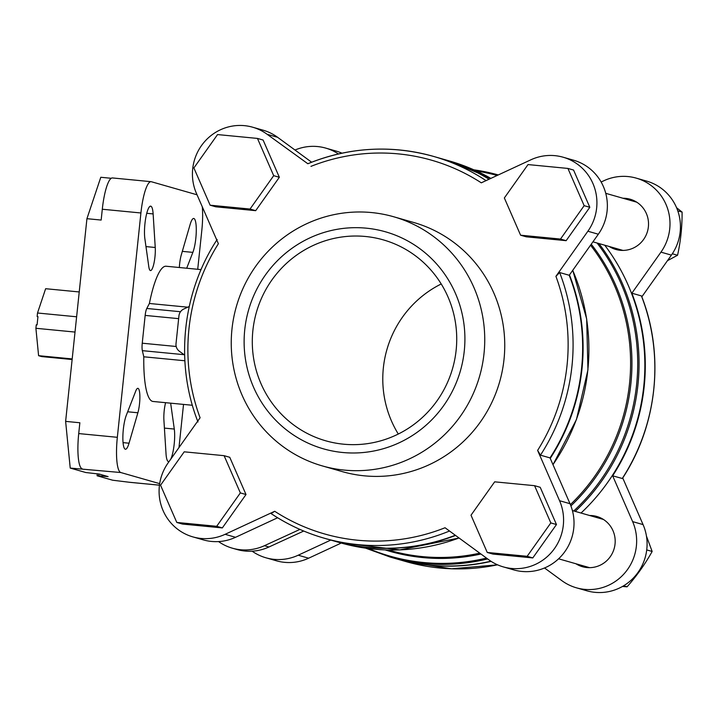 <?xml version="1.0" encoding="UTF-8"?>
<svg xmlns="http://www.w3.org/2000/svg" width="718" height="718" viewBox="0 0 718 718"><rect width="100%" height="100%" fill="white"/><g stroke="black" fill="none" stroke-linecap="round" stroke-linejoin="round"><path stroke-width="1.08" d="M37.937 316.719L37.139 316.494L37.955 316.575L37.076 324.877L36.268 324.805L35.9 328.288L75.013 332.066M76.62 316.791L37.507 313.003L45.638 288.708L79.231 291.957M37.139 316.494L37.507 313.003M72.132 359.53L41.797 356.595L38.593 355.679L35.9 328.288M159.459 485.188L129.437 482.29A33.441 7.126 -84.5 0 1 129.159 482.236L112.663 480.216L97.101 475.765L98.698 475.837L98.887 473.997M98.698 475.837L108.086 476.608L99.29 474.077L85.792 472.525L70.22 468.073L65.625 421.385L86.932 218.685L100.789 177.274L111.272 178.288M159.683 483.654L120.803 472.534A33.441 7.126 -84.5 0 1 117.339 437.307L140.916 212.977A33.441 7.126 -84.5 0 1 151.094 181.681A33.441 7.126 -84.5 0 1 151.372 181.735L197.064 194.802M120.803 472.534L70.22 468.073M97.101 475.765L97.307 473.763M202.288 206.793A33.441 7.126 -84.5 0 1 201.812 230.397L197.719 269.295M183.521 404.413L178.988 447.556M82.184 468.8A33.441 7.126 -84.5 0 1 78.72 433.573L79.86 422.758L65.625 421.385M140.916 212.977L102.297 209.243L101.166 220.058L86.932 218.685M102.297 209.243A33.441 7.126 -84.5 0 1 112.475 177.947L151.094 181.681M184.059 354.683L142.352 350.653A8.365 1.777 -84.5 0 1 142.245 343.204L145.162 315.417A8.365 1.777 -84.5 0 1 146.786 308.471L149.389 303.481A67.932 14.468 -84.5 0 1 166.109 266.234L201.076 269.618M184.867 360.768L143.788 356.792A67.932 14.468 -84.5 0 0 153.042 401.47L192.37 405.266M187.739 307.187L149.389 303.481M142.352 350.653L143.788 356.792M334.049 541.013A198.563 193.851 -74 0 0 334.274 541.067A198.563 193.851 -74 0 0 455.571 535.448M550.239 458.38A198.563 193.851 -74 0 0 569.473 274.922M489.2 179.159A198.563 193.851 -74 0 0 443.482 159.261A198.563 193.851 -74 0 0 443.266 159.199M322.355 465.919L342.369 471.645A129.59 126.512 -74 0 0 499.638 381.85A129.59 126.512 -74 0 0 413.64 222.463L393.635 216.746A129.59 126.512 -74 0 0 371.529 212.555A129.59 126.512 -74 0 0 233.673 317.751A129.59 126.512 -74 0 0 322.355 465.919A129.59 126.512 -74 0 0 479.633 376.124A129.59 126.512 -74 0 0 393.635 216.746M567.911 168.434L573.565 170.049L589.81 207.287L566.143 240.674L526.249 236.814L520.595 235.199L504.35 197.962L528.017 164.575L567.911 168.434L584.156 205.671L560.489 239.058L520.595 235.199M224.106 455.679L229.76 457.294L246.005 494.531L222.338 527.918L182.444 524.059L176.79 522.444L160.545 485.206L184.212 451.819L224.106 455.679L240.351 492.916L216.683 526.303L176.79 522.444M271.126 513.594A198.563 193.851 -74 0 0 324.267 538.213C305.285 532.756 287.55 524.553 271.081 513.576L274.707 511.279L225.129 534.309A48.07 46.93 106 0 1 192.882 536.893A48.07 46.93 106 0 1 168.129 462.877L200.089 417.777A194.381 189.776 -74 0 1 218.389 243.707L196.445 193.402A48.07 46.93 106 0 1 204.083 142.263A48.07 46.93 106 0 1 252.664 127.212A48.07 46.93 106 0 1 267.168 134.311L307.825 163.731C349.083 147.1 390.969 144.659 433.484 156.398A198.563 193.851 -74 0 0 307.896 163.74M310.957 166.37A194.381 189.776 -74 0 1 481.302 182.83L530.88 159.8A48.07 46.93 106 0 1 563.127 157.215L573.565 160.204A48.07 46.93 106 0 1 598.327 234.221L569.221 275.272A198.563 193.851 -74 0 1 550.033 457.904L540.457 455.167L537.62 450.401L559.564 500.715A48.07 46.93 106 0 1 551.927 551.855A48.07 46.93 106 0 1 503.345 566.906A48.07 46.93 106 0 1 488.841 559.798L445.052 527.748A194.381 189.776 -74 0 1 274.707 511.279M563.127 157.215A48.07 46.93 106 0 1 587.88 231.232L555.92 276.331L559.654 272.535L569.221 275.272M257.457 138.421L263.111 140.046L279.347 177.283L255.689 210.67L215.786 206.811L210.132 205.195L193.887 167.949L217.554 134.571L257.457 138.421L273.693 175.668L250.035 209.046L210.132 205.195M534.569 485.682L540.223 487.307L556.468 524.544L532.801 557.922L492.898 554.072L487.244 552.456L471.008 515.21L494.666 481.832L534.569 485.682L550.814 522.928L527.147 556.306L487.244 552.456M489.066 179.222A198.563 193.851 -74 0 0 443.051 159.136L433.484 156.398A198.563 193.851 -74 0 1 486.041 180.631M449.513 531.015A198.563 193.851 -74 0 1 324.267 538.213L333.834 540.95A198.563 193.851 -74 0 0 455.302 535.251M641.425 295.924L641.533 296.031C664.751 354.889 657.356 425.289 622.371 478.511L612.66 475.819A198.563 193.851 -74 0 0 631.858 293.186L641.425 295.924A198.563 193.851 -74 0 1 622.228 478.556M396.246 558.801A198.563 193.851 -74 0 0 396.471 558.864A198.563 193.851 -74 0 0 491.13 561.368M441.22 283.969A104.505 102.028 -74 0 0 398.293 434.031M294.999 150.026A48.07 46.93 106 0 1 325.739 148.105L336.177 151.094A48.07 46.93 106 0 1 341.965 153.176M601.128 182.013L603.946 180.703A48.07 46.93 106 0 1 636.202 178.118L646.64 181.107A48.07 46.93 106 0 1 671.393 255.123L641.838 296.821M622.73 477.955L643.068 524.598A48.07 46.93 106 0 1 635.43 575.737A48.07 46.93 106 0 1 586.848 590.788L576.41 587.809A48.07 46.93 106 0 1 561.907 580.7L544.522 567.974M341.229 543.059L308.641 558.2A48.07 46.93 106 0 1 276.394 560.785L265.947 557.796A48.07 46.93 106 0 1 252.126 551.182M330.792 540.071L298.203 555.211A48.07 46.93 106 0 1 265.947 557.796M612.66 475.819L632.63 521.618A48.07 46.93 106 0 1 624.992 572.758A48.07 46.93 106 0 1 576.41 587.809M636.202 178.118A48.07 46.93 106 0 1 660.955 252.135L631.858 293.186M325.739 148.105A48.07 46.93 106 0 1 338.438 153.957M589.666 515.506A26.126 25.507 106 0 1 596.82 516.466A26.126 25.507 106 0 1 614.698 546.344A26.126 25.507 106 0 1 586.902 567.552A26.126 25.507 106 0 1 582.451 566.708A26.126 25.507 106 0 1 575.872 563.738M623.009 198.258A26.126 25.507 106 0 1 630.162 199.218A26.126 25.507 106 0 1 648.04 229.087A26.126 25.507 106 0 1 620.244 250.304A26.126 25.507 106 0 1 615.793 249.451A26.126 25.507 106 0 1 609.214 246.489M487.657 558.936A198.563 193.851 -74 0 1 390.233 557.078L396.031 558.739A198.563 193.851 -74 0 0 490.87 561.207M581.024 513.038A198.563 193.851 -74 0 0 604.735 245.206M252.664 127.212L263.102 130.191A48.07 46.93 106 0 1 277.606 137.3L311.63 162.205M550.033 457.904L570.002 503.695A48.07 46.93 106 0 1 562.365 554.843A48.07 46.93 106 0 1 513.783 569.895L503.345 566.906M277.633 517.759L235.567 537.297A48.07 46.93 106 0 1 203.32 539.882L192.882 536.893M366.306 228.171A112.87 110.195 -74 0 0 253.562 387.235A112.87 110.195 -74 0 0 443.679 405.607A112.87 110.195 -74 0 0 366.306 228.171M365.435 236.482A104.505 102.028 -74 0 0 254.253 321.323A104.505 102.028 -74 0 0 325.775 440.816A104.505 102.028 -74 0 0 452.609 368.397A104.505 102.028 -74 0 0 383.259 239.866A104.505 102.028 -74 0 0 365.435 236.482M587.827 567.624A26.126 25.507 106 0 1 586.31 566.726M600.104 518.495A26.126 25.507 106 0 1 601.872 518.54M621.178 250.376A26.126 25.507 106 0 1 619.652 249.469M633.447 201.246A26.126 25.507 106 0 1 635.215 201.282M677.783 210.85L682.1 212.079L676.58 207.726M672.326 253.759L677.559 255.258C680.655 241.329 682.163 226.933 682.1 212.079M667.453 260.679L677.559 255.258M646.73 549.916L652.15 551.469L646.451 536.095M623.601 585.816L627.092 586.812C636.956 575.576 645.303 563.801 652.15 551.469M622.488 586.462L627.092 586.812M246.005 494.531L240.351 492.916M222.338 527.918L216.683 526.303M279.347 177.283L273.693 175.668M255.689 210.67L250.035 209.046M589.81 207.287L584.156 205.671M566.143 240.674L560.489 239.058M556.468 524.544L550.814 522.928M532.801 557.922L527.147 556.306M303.732 531.033L268.945 546.999A48.07 46.93 106 0 1 236.895 549.485L232.372 548.193A48.07 46.93 106 0 1 218.55 541.578M299.927 529.408L264.421 545.698A48.07 46.93 106 0 1 232.372 548.193M184.643 355.105L179.329 351.219A8.365 8.158 106 0 1 176.018 343.635L178.944 315.839A8.365 8.158 106 0 1 183.763 309.036L189.247 306.487M126.287 415.327L135.738 391.086A14.629 3.114 -84.5 0 1 137.892 388.33A14.629 3.114 -84.5 0 1 139.884 397.189A14.629 3.114 -84.5 0 1 137.874 412.769L129.034 443.203A18.812 4.003 -84.5 0 1 125.435 449.235A18.812 4.003 -84.5 0 1 122.886 436.086A18.812 4.003 -84.5 0 1 126.287 415.327M169.233 461.315A18.812 4.003 -84.5 0 1 168.488 461.548A18.812 4.003 -84.5 0 1 166.029 453.785L163.91 420.218A14.629 3.114 -84.5 0 1 165.607 402.681M170.651 403.166L174.294 429.059A18.812 4.003 -84.5 0 1 170.758 459.161M148.805 266.719L144.857 238.645A18.812 4.003 -84.5 0 1 145.763 217.886A18.812 4.003 -84.5 0 1 150.663 206.156A18.812 4.003 -84.5 0 1 153.131 213.919L155.241 247.486A14.629 3.114 -84.5 0 1 154.065 262.779A14.629 3.114 -84.5 0 1 150.511 270.578A14.629 3.114 -84.5 0 1 148.805 266.719M179.347 267.518A14.629 3.114 -84.5 0 1 181.286 254.935L190.126 224.501A18.812 4.003 -84.5 0 1 193.725 218.469A18.812 4.003 -84.5 0 1 196.265 231.618A18.812 4.003 -84.5 0 1 192.864 252.377L186.689 268.227M72.195 358.928L38.593 355.679M104.792 476.42L104.873 475.675M159.468 485.171L129.159 482.236M117.339 437.307L78.72 433.573M176.206 346.489L142.245 343.204M180.514 311.729L146.786 308.471M178.647 318.648L145.162 315.417M388.285 549.997L389.641 550.383A192.289 187.73 -74 0 0 479.768 553.165M570.388 504.61A192.289 187.73 -74 0 0 590.546 245.188M459.071 538.006L399.818 549.889L340.072 542.727A198.563 193.851 -74 0 0 459.035 537.988M552.959 464.627A198.563 193.851 -74 0 0 572.722 270.345M449.288 160.922L490.861 178.396A198.563 193.851 -74 0 0 449.288 160.922L443.482 159.261M537.62 450.401A194.381 189.776 -74 0 0 555.92 276.331M540.457 455.167A198.563 193.851 -74 0 0 559.654 272.535M497.556 564.824L451.541 568.791L406.038 561.602A198.563 193.851 -74 0 0 497.52 564.806M575.226 511.378A198.563 193.851 -74 0 0 598.938 243.546M498.283 174.941A198.563 193.851 -74 0 0 473.88 169.834L498.283 174.941M368.451 548.543A197.728 193.034 -74 0 0 486.499 558.083M573.781 510.965A197.728 193.034 -74 0 0 597.08 243.016M497.125 175.479A197.728 193.034 -74 0 0 476.447 170.992M385.171 549.907A193.124 188.547 -74 0 0 480.943 554.018M570.9 505.903A193.124 188.547 -74 0 0 591.246 244.21M632.63 521.618L643.068 524.598M660.955 252.135L671.393 255.123M298.203 555.211L308.641 558.2M267.168 134.311L277.606 137.3M225.129 534.309L235.567 537.297M559.564 500.715L570.002 503.695M587.88 231.232L598.327 234.221M268.945 546.999L264.421 545.698M129.034 443.203L123.056 442.629M137.874 412.769L127.669 411.782M174.294 429.059L164.404 428.099M155.241 247.486L145.978 246.588M153.131 213.919L146.759 213.3M192.864 252.377L182.318 251.363M553.004 464.717L576.464 419.509L587.943 369.833L586.678 318.971L572.758 270.282M340.072 542.727L334.274 541.067M636.74 202.189L605.741 193.321M622.946 250.411L592.933 241.831M603.398 519.437L572.39 510.57M589.604 567.669L558.595 558.801M406.038 561.602L396.471 558.864M390.233 557.078L365.65 548.166M197.988 421.969C174.761 363.111 182.157 292.711 217.15 239.489"/></g></svg>
